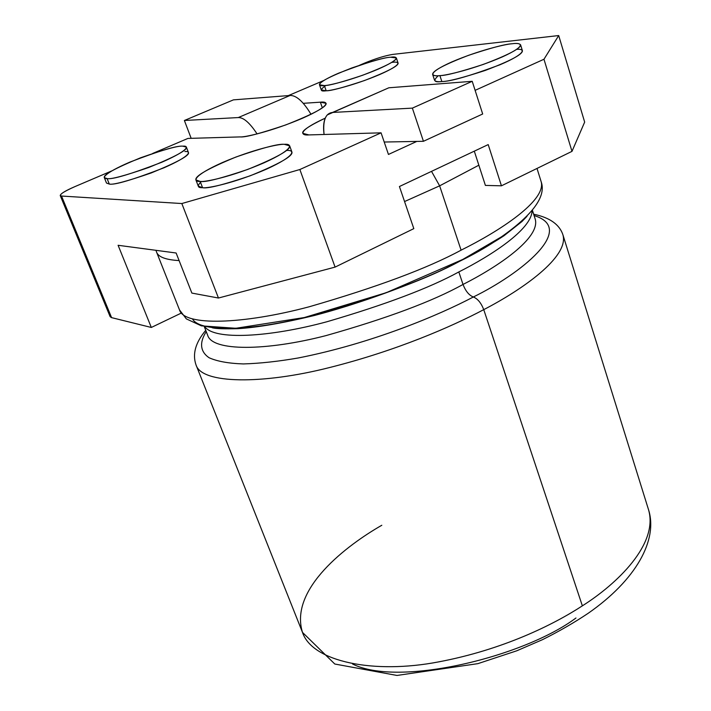 <?xml version="1.0" encoding="UTF-8"?>
<svg xmlns="http://www.w3.org/2000/svg" width="711" height="711" viewBox="0 0 711 711"><rect width="100%" height="100%" fill="white"/><g stroke="black" fill="none" stroke-linecap="round" stroke-linejoin="round"><path stroke-width="1.07" d="M575.963 618.001C524.229 656.653 399.075 687.555 352.54 663.994M533.659 214.215C549.807 217.593 559.575 224.507 562.97 234.968L648.574 509.84C658.102 539.933 636.078 580.016 588.139 613.317C574.097 622.712 558.873 631.492 542.457 639.678L516.808 650.778L477.89 663.647L396.978 675.45L334.801 664.021L302.486 632.399C312.351 661.959 374.19 674.366 438.669 661.879C502.953 649.747 553.416 624.738 582.362 605.843L483.747 309.64C522.114 289.786 569.102 256.947 562.97 234.968C569.102 256.947 522.114 289.786 483.747 309.64L582.362 605.843C617.175 583.811 658.528 544.102 648.574 509.84C658.528 544.102 617.175 583.811 582.362 605.843C553.416 624.738 502.953 649.747 438.669 661.879C374.19 674.366 312.351 661.959 302.486 632.399C288.95 588.779 347.51 544.83 381.807 525.269M483.747 309.64C451.814 326.536 396.951 350.585 329.806 367.48C262.395 384.651 201.577 384.056 196.023 364.912C201.577 384.056 262.395 384.651 329.806 367.48C396.951 350.585 451.814 326.536 483.747 309.64C481.143 302.93 477.676 298.718 473.339 296.994C439.096 315.08 371.924 343.466 298.22 357.98C278.117 361.464 259.844 363.445 243.384 363.934C228.587 363.437 217.166 361.375 209.114 357.749C199.675 351.35 199.595 341.991 206.252 331.628C199.595 341.991 199.675 351.35 209.114 357.749C217.166 361.375 228.587 363.437 243.384 363.934C259.844 363.445 278.117 361.464 298.22 357.98C371.924 343.466 439.096 315.08 473.339 296.994C477.676 298.718 481.143 302.93 483.747 309.64M534.085 215.54C577.519 228.826 519.794 274.313 473.339 296.994C519.794 274.313 577.519 228.826 534.085 215.54M473.339 296.994C469.038 295.287 465.598 291.11 463.021 284.444C432.857 301.242 387.184 318.297 326.011 335.601C266.181 351.11 212.251 351.527 207.683 335.272C212.251 351.527 266.181 351.11 326.011 335.601C387.184 318.297 432.857 301.242 463.021 284.444C465.598 291.11 469.038 295.287 473.339 296.994M535.259 219.272C540.484 238.114 497.433 267.034 463.021 284.444C497.433 267.034 540.484 238.114 535.259 219.272L532.423 210.296M458.826 271.94C429.657 287.946 385.7 304.539 326.962 321.736C269.433 337.343 214.055 340.462 204.786 326.625C214.055 340.462 269.433 337.343 326.962 321.736C385.7 304.539 429.657 287.946 458.826 271.94L463.021 284.444L458.826 271.94C491.488 255.48 531.721 229.377 532.068 210.723C531.721 229.377 491.488 255.48 458.826 271.94M192.548 319.052C200.946 333.646 258.697 330.473 319.808 313.88C382.242 295.589 428.955 278.01 459.946 261.133C486.573 248.192 508.712 233.457 526.38 216.935C508.712 233.457 486.573 248.192 459.946 261.133C434.35 274.828 396.862 289.768 347.492 305.952C298.833 321.141 242.202 331.753 213.113 327.869M537.009 168.445L541.187 181.803C546.377 200.706 499.22 231.306 461.092 250.165C427.551 268.323 376.919 287.191 309.187 306.779C242.993 324.456 183.998 326.367 179.492 309.88C183.998 326.367 242.993 324.456 309.187 306.779C376.919 287.191 427.551 268.323 461.092 250.165C499.22 231.306 546.377 200.706 541.187 181.803C546.359 196.165 533.108 214.518 501.415 236.861L462.817 259.417L386.277 292.683L304.326 317.541L235.848 328.278L201.409 325.86L186.326 318.875L179.492 309.88L156.589 252.174C158.411 257.053 165.912 259.853 179.101 260.573C165.912 259.853 158.411 257.053 156.589 252.174L155.94 250.316M439.638 185.838L404.559 201.551L439.638 185.838L461.092 250.165L439.638 185.838L478.85 165.201L439.638 185.838L431.515 171.36L439.638 185.838M257.089 133.935C249.783 122.834 243.509 117.377 238.274 117.564L184.38 120.488L191.17 138.334L184.38 120.488L233.421 99.869L290.079 95.47C296.345 95.292 303.321 101.575 311.018 114.32C303.321 101.575 296.345 95.292 290.079 95.47L233.421 99.869L184.38 120.488L238.274 117.564L290.079 95.47L238.274 117.564C243.509 117.377 249.783 122.834 257.089 133.935M383.602 90.084L388.855 87.782L472.22 81.303L482.68 113.991L472.22 81.303L412.362 108.125L332.526 112.454C325.514 113.218 322.696 120.559 324.074 134.486C322.874 125.332 323.932 118.817 327.256 114.933L383.602 90.084M384.216 142.031L423.436 141.293L412.362 108.125L423.436 141.293L482.68 113.991L423.436 141.293L384.216 142.031M412.362 108.125L472.22 81.303L388.855 87.782L332.526 112.454L412.362 108.125M543.968 59.253L475.117 90.35L543.968 59.253L571.991 151.354L543.968 59.253L558.704 35.55L584.664 122.088L558.704 35.55L543.968 59.253M60.222 195.525L110.134 316.671L111.591 317.639L61.519 196.04L60.222 195.525C60.586 193.668 65.492 190.69 74.939 186.602L111.76 170.907L74.939 186.602C62.817 192.006 58.338 195.143 61.519 196.04L181.829 203.542L299.864 169.52L381.069 132.833L388.455 154.447L416.788 141.418L388.455 154.447L381.069 132.833L299.864 169.52L335.085 267.105L413.82 228.631L399.422 186.522L488.208 144.591L501.442 185.82L571.991 151.354L584.664 122.088L571.991 151.354L501.442 185.82L488.208 144.591L399.422 186.522L413.82 228.631L335.085 267.105L299.864 169.52L181.829 203.542L61.519 196.04L111.591 317.639L151.319 327.46L118.097 245.286L176.124 253L191.872 293.083L218.455 298.025L181.829 203.542L218.455 298.025L335.085 267.105L218.455 298.025L191.872 293.083L176.124 253L118.097 245.286L151.319 327.46L181.154 313.151L151.319 327.46L111.298 317.559L110.081 316.519L110.498 314.982M392.828 54.4L558.704 35.55L392.828 54.4C385.255 55.609 375.915 58.471 364.823 62.995L359.544 65.252L364.823 62.995C375.915 58.471 385.255 55.609 392.828 54.4M152.643 153.469L187.935 138.423L152.643 153.469M288.373 95.594L323.709 80.53L288.373 95.594M381.069 132.833L308.894 134.921C300.469 135.73 297.1 131.011 325.229 118.15C308.832 125.989 301.375 131.064 302.85 133.357L308.894 134.921L381.069 132.833M303.375 103.317L320.35 102.18C328.278 101.14 331.753 105.219 302.486 118.257C271.638 131.437 244.682 137.41 240.131 136.912L187.935 138.423L240.131 136.912C245.055 137.507 260.253 133.508 285.751 124.932C313.471 113.947 326.927 106.748 326.1 103.335L320.35 102.18L322.359 107.885L320.35 102.18L303.375 103.317M286.497 150.465L286.533 150.465C294.461 149.754 297.216 155.105 266.518 169.138C234.248 183.234 206.954 188.655 202.573 187.704C197.382 187.917 196.974 185.829 201.355 181.438M392.303 62.355C399.466 61.226 403.644 63.963 379.683 74.548C354.318 85.302 330.668 90.866 326.189 90.786C319.906 91.666 319.781 89.879 325.816 85.418M516.684 49.37C525.216 48.472 526.735 53.378 499.886 64.808C469.847 75.97 450.49 81.543 441.833 81.543C433.959 82.6 432.795 80.654 438.332 75.722M184.904 151.55C191.197 150.936 191.623 155.602 163.912 167.823C132.824 179.776 114.613 185.189 109.298 184.069C112.862 185.056 126.807 181.358 151.132 172.986C177.235 162.286 189.686 155.487 188.477 152.589L186.398 147.159C187.58 149.985 175.102 156.74 148.946 167.414C124.603 175.813 110.649 179.536 107.103 178.594L104.313 177.626C103.104 174.862 115.155 168.267 140.467 157.833C164.419 149.434 178.541 145.551 182.843 146.164L186.398 147.159M485.4 185.411L474.299 151.159L485.4 185.411L501.442 185.82L485.4 185.411M107.103 178.594L109.298 184.069L107.103 178.594C112.4 179.652 130.62 174.213 161.752 162.268C189.517 150.083 189.126 145.515 182.843 146.164C176.977 145.506 159.3 150.83 129.829 162.126C103.006 173.715 101.122 179.012 107.103 178.594M104.313 177.626L106.49 183.056L109.298 184.069M432.635 74.433L434.554 80.272C435.488 81.534 437.923 81.961 441.833 81.543L439.905 75.615C435.985 76.05 433.568 75.659 432.635 74.433C432.35 70.984 444.304 64.621 468.487 55.342C490.874 47.904 505.397 44.046 512.053 43.762C516.595 43.131 519.448 43.487 520.594 44.837C520.79 48.401 508.321 54.943 483.204 64.452C460.346 71.9 445.913 75.615 439.905 75.615L441.833 81.543C447.85 81.596 462.274 77.908 485.115 70.487C510.205 60.977 522.638 54.392 522.416 50.748L520.594 44.837M439.905 75.615C445.886 75.588 474.424 69.038 502.277 56.933C528.317 45.06 521.003 42.358 512.053 43.762C505.308 44.144 478.343 50.525 451.832 61.928C426.458 73.26 431.097 76.815 439.905 75.615M319.461 84.787L321.265 89.933L326.189 90.786L324.367 85.578L319.461 84.787C319.043 82.129 329.877 76.504 351.981 67.901C372.493 60.933 385.362 57.378 390.588 57.227L396.365 57.947C396.738 60.675 385.504 66.434 362.672 75.242C341.804 82.218 329.033 85.658 324.367 85.578L326.189 90.786C330.864 90.91 343.626 87.489 364.485 80.53C387.282 71.722 398.489 65.927 398.098 63.137L396.365 57.947M324.367 85.578C328.838 85.622 352.487 79.987 377.897 69.26C401.902 58.711 397.742 56.071 390.588 57.227C382.865 57.564 365.552 62.87 338.649 73.153C315.266 83.267 317.373 86.573 324.367 85.578M195.907 179.927L198.28 186.131L202.573 187.704L200.173 181.429L195.907 179.927C194.672 176.168 208.065 168.525 236.079 156.98C262.475 147.87 278.534 143.649 284.267 144.315L289.67 145.844C290.852 149.719 276.89 157.584 247.775 169.414C220.854 178.497 204.981 182.496 200.173 181.429L202.573 187.704C207.399 188.824 223.254 184.86 250.156 175.804C279.21 163.948 293.136 156.038 291.928 152.074L289.67 145.844M200.173 181.429C204.537 182.336 231.91 176.799 264.252 162.721C295.003 148.723 292.194 143.551 284.267 144.315C278.925 143.862 252.974 149.39 222.436 162.535C192.788 175.759 192.574 181.883 200.173 181.429M205.737 330.331C195.489 342.595 192.254 354.122 196.023 364.912L302.486 632.399M204.235 326.509L207.683 335.272M212.242 327.771C215.86 328.722 224.409 329.024 237.901 328.678C257.329 327.504 282.765 323.123 314.191 315.542C352.398 305.588 400.213 288.924 440.385 270.82C465.865 258.564 487.097 246.85 504.063 235.688L521.91 221.565L526.993 216.313"/></g></svg>
